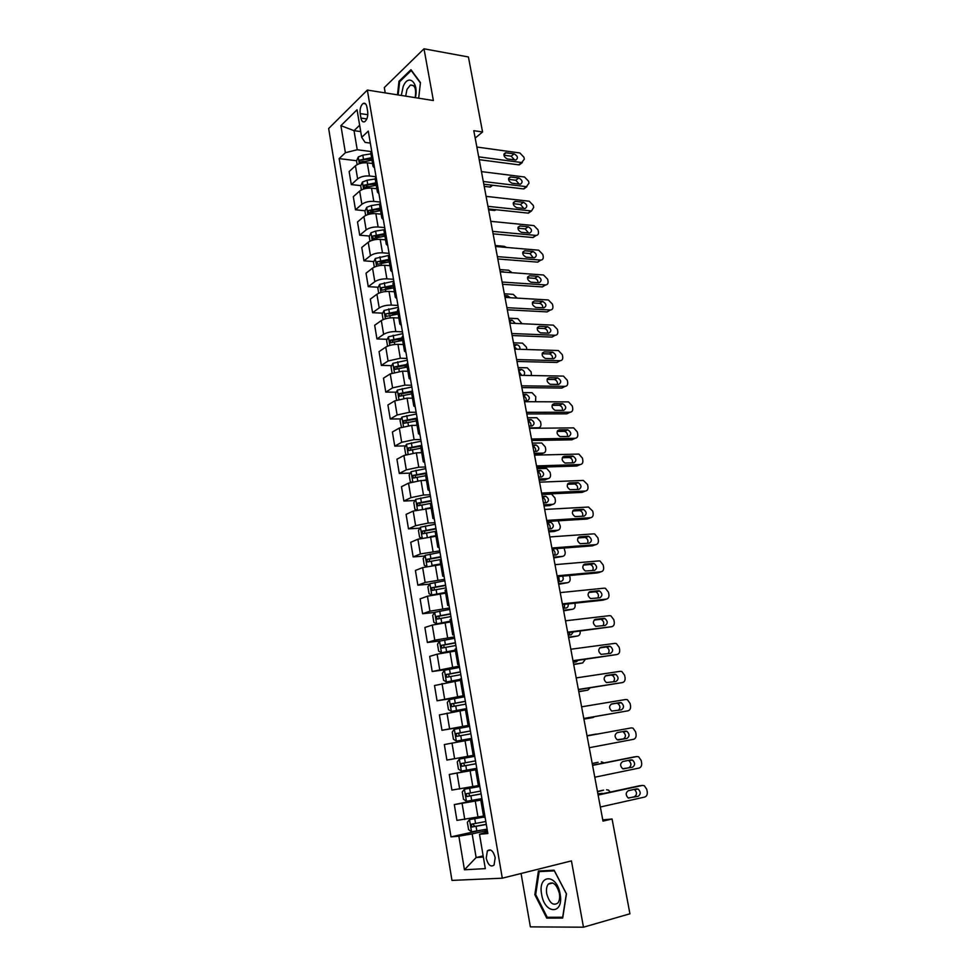<?xml version="1.0" encoding="UTF-8"?>
<svg xmlns="http://www.w3.org/2000/svg" width="976" height="976" viewBox="0 0 976 976"><rect width="100%" height="100%" fill="white"/><g stroke="black" fill="none" stroke-linecap="round" stroke-linejoin="round"><path stroke-width="1.46" d="M495.186 857.66C493.27 850.816 490.66 848.534 487.366 850.84L486.219 858.246C488.11 865.102 490.721 867.371 494.063 865.053L495.186 857.66M521.074 873.496L530.371 926.871L583.477 927.2L629.935 913.78L612.074 818.998L602.765 819.877M328.656 128.515L451.961 880.401L502.298 878.193L367.342 90.073L328.656 128.515M367.342 90.073L433.381 100.528L423.999 48.8L384.3 87.572L385.227 92.903M475.178 138.092L482.559 131.967L473.799 130.699L602.997 821.109L612.074 818.998M360.181 113.594L360.949 118.084C361.632 121.28 362.901 122.476 364.756 121.671C367.147 119.645 368.135 116.278 367.684 111.557L366.915 107.043C366.232 103.871 364.975 102.687 363.145 103.456C360.73 105.493 359.741 108.873 360.181 113.594L367.818 114.704M359.656 125.257L354.02 130.662L357.228 149.755L345.394 152.72L339.16 158.6L450.997 836.883L480.399 830.356M345.394 152.72L340.905 125.648L357.045 109.788L361.693 137.335L365.109 142.411L370.319 143.094M487.573 831.759L479.509 834.285L487.866 833.528L368.281 131.126L361.693 137.335M479.509 834.285L485.316 868.628L464.442 869.775L458.866 836.176L450.997 836.883M423.999 48.8L468.419 56.974L482.559 131.967M583.477 927.2L571.436 860.893L502.298 878.193M360.73 131.589L354.02 130.662L340.905 125.648M483.157 855.879L476.129 857.538L483.352 857.05M371.173 151.548L357.228 149.755M372.551 163.504L367.257 162.858C362.389 162.528 358.448 163.504 355.435 165.786L349.14 171.556L351.299 184.586L360.839 185.635M375.955 176.729L369.477 175.985C364.609 175.68 360.656 176.656 357.631 178.901L351.299 184.586M376.846 188.734L371.539 188.161C366.659 187.88 362.706 188.844 359.656 191.064L353.312 196.664L355.496 209.803L365.134 210.743M380.359 202.069L373.784 201.398C368.891 201.141 364.926 202.105 361.876 204.289L355.496 209.803M381.177 214.183L375.858 213.659C370.965 213.439 366.988 214.403 363.926 216.55L357.509 221.967L359.717 235.216L369.465 236.046M384.703 227.603L378.115 227.005C373.222 226.81 369.233 227.762 366.159 229.885L359.717 235.216M385.532 239.828L380.213 239.376C375.309 239.193 371.307 240.157 368.22 242.243L361.754 247.489L363.975 260.836L373.832 261.556M389.095 253.345L382.482 252.821C377.578 252.674 373.576 253.626 370.465 255.675L363.975 260.836M389.924 265.679L384.593 265.289C379.676 265.167 375.662 266.119 372.551 268.132L366.024 273.207L368.257 286.663L378.237 287.261M393.511 279.282L386.886 278.855C381.97 278.758 377.944 279.709 374.821 281.686L368.257 286.663M394.365 291.739L389.021 291.434C384.093 291.36 380.067 292.3 376.919 294.252L370.331 299.132L372.588 312.698L382.69 313.174M397.964 305.451L391.327 305.098C386.398 305.061 382.36 305.988 379.2 307.916L372.588 312.698M398.83 318.017L393.474 317.773C388.546 317.761 384.495 318.688 381.323 320.567L374.674 325.264L376.943 338.94L387.179 339.306M402.454 331.828L395.805 331.559C390.864 331.572 386.813 332.499 383.629 334.341L376.943 338.94M403.332 344.516L397.976 344.345C393.023 344.382 388.96 345.297 385.764 347.114L379.054 351.616L381.348 365.414L391.705 365.634M406.98 358.412L400.331 358.241L388.082 360.998L381.348 365.414M407.883 371.234L402.502 371.136L390.241 373.881L383.47 378.188L385.776 392.096L396.28 392.181M411.543 385.227L404.881 385.142L392.584 387.875L385.776 392.096M412.458 398.171L407.077 398.135L394.755 400.855L387.911 404.979L390.241 418.997L400.904 418.936M416.142 412.262L409.469 412.275L397.122 414.983L390.241 418.997M417.081 425.329L411.689 425.377L399.306 428.061L392.401 431.99L394.755 446.117L405.577 445.91M420.79 439.517L414.092 439.627L401.685 442.311L394.755 446.117M421.742 452.718L416.337 452.84L403.893 455.499L396.927 459.22L399.294 473.47L410.286 473.116M425.463 467.004L418.765 467.211L406.297 469.859L399.294 473.47M426.439 480.338L421.022 480.534L408.529 483.169L401.49 486.682L403.869 501.054L415.056 500.529M430.184 494.734L423.474 495.027L410.945 497.65L403.869 501.054M431.172 508.179L413.19 511.07L406.089 514.376L408.493 528.858L419.875 528.162M434.942 522.685L428.22 523.075L415.63 525.674L408.493 528.858M435.943 536.275L417.899 539.216L410.725 542.302L413.153 556.906L424.743 556.039M439.749 550.879L420.363 553.941L413.153 556.906M440.762 564.592L422.645 567.593L415.41 570.46L417.85 585.197L429.66 584.124M444.592 579.305L425.133 582.44L417.85 585.197M445.617 593.164L427.427 596.214L420.119 598.861L422.596 613.721L434.649 612.452M449.472 607.975L429.94 611.183L422.596 613.721M450.522 621.98L432.258 625.079L424.877 627.495L427.366 642.489L440.383 640.927M454.389 636.901L434.784 640.183L427.366 642.489M455.463 651.041L437.126 654.188L429.684 656.384L432.185 671.5L450.119 669.085M459.354 666.071L432.185 671.5M460.452 680.345L434.515 685.518L437.053 700.768L464.564 696.62M464.369 695.498L437.053 700.768M465.479 709.918L439.395 714.908L441.957 730.28L469.517 725.705M469.419 725.18L441.957 730.28M470.554 739.747L444.324 744.542L446.898 760.06L454.609 758.706L451.998 743.065M473.201 755.351L454.609 758.706M476.983 769.576L449.289 774.444L476.922 769.21M478.338 785.582L451.888 790.096L449.289 774.444M482.144 799.905L454.304 804.602L481.973 798.905M483.535 816.07L456.927 820.389L454.304 804.602M487.353 830.503L472.152 833.894L476.129 857.538L464.442 869.775M371.649 150.938L370.77 153.049L373.039 166.359L374.577 168.092M339.16 158.6L356.594 160.735M361.779 161.369L363.011 161.516M409.944 392.291L411.457 392.303M403.259 365.878L406.98 365.963M396.915 339.636L402.539 339.831M390.851 313.564L398.135 313.918M385.032 287.676L392.157 288.103M379.725 261.983L385.874 262.434M374.979 236.521L379.835 236.936M370.465 211.267L374.015 211.621M366.085 186.221L368.379 186.465M373.93 164.285L373.039 166.359M376.028 176.656L375.138 178.693L377.419 192.113L378.944 193.773M378.322 190.113L377.419 192.113M380.445 202.581L379.53 204.545L381.836 218.075L383.348 219.649M382.763 216.147L381.836 218.075M384.898 228.726L383.971 230.617L386.289 244.256L387.801 245.745M387.228 242.414L386.289 244.256M389.387 255.09L388.436 256.895L390.778 270.657L392.279 272.06M391.73 268.888L390.778 270.657M393.914 281.674L392.938 283.406L395.304 297.265L396.793 298.595M396.28 295.582L395.304 297.265M398.476 308.477L397.488 310.124L399.867 324.105L401.343 325.35M400.868 322.495L399.867 324.105M403.076 335.5L402.075 337.074L404.467 351.177L405.943 352.324M405.479 349.64L404.467 351.177M407.712 362.755L406.687 364.243L409.115 378.468L410.579 379.53M410.152 377.017L409.115 378.468M412.397 390.241L411.347 391.644L413.787 405.992L415.239 406.955M414.849 404.625L413.787 405.992M417.118 417.96L416.057 419.29L418.509 433.747L419.948 434.625M419.582 432.478L418.509 433.747M421.876 445.922L420.79 447.154L423.267 461.746L424.706 462.526M424.365 460.55L423.267 461.746M426.683 474.116L425.573 475.263L428.074 489.976L429.501 490.672M429.196 488.878L428.074 489.976M431.526 502.567L430.392 503.616L432.917 518.451L434.332 519.049M434.052 517.451L432.917 518.451M436.406 531.249L435.259 532.213L437.797 547.182L439.2 547.67M438.956 546.267L437.797 547.182M441.335 560.187L440.164 561.054L442.726 576.157L444.117 576.548M443.909 575.328L442.726 576.157M446.3 589.382L445.105 590.151L447.703 605.388L449.07 605.669M448.899 604.656L447.703 605.388M451.315 618.821L450.095 619.504L452.718 634.864L454.072 635.047M453.938 634.241L452.718 634.864M456.378 648.528L455.133 649.113L457.768 664.607L459.123 664.693M459.025 664.083L457.768 664.607M461.477 678.503L460.221 678.979L462.88 694.619L464.21 694.583M464.149 694.18L462.88 694.619M466.626 708.735L465.345 709.113L468.016 724.887L469.346 724.753M469.322 724.558L468.016 724.887M471.811 739.235L470.505 739.515L473.214 755.436L474.531 755.204M477.057 770.015L475.727 770.186L477.032 769.881M479.802 786.131L478.46 786.253L475.727 770.186M482.339 801.076L480.985 801.137L482.278 800.723M458.866 836.176L472.152 833.894M485.109 817.339L483.742 817.339L480.985 801.137M418.68 98.198L420.449 82.594L410.957 69.699L398.977 81.289L397.488 94.843M562.676 918.087L566.483 893.857L554.112 870.214L538.41 870.995L534.836 894.675L546.731 918.123L562.676 918.087M399.928 81.447L398.977 81.289M549.793 917.269L546.731 918.123M535.702 894.455L534.836 894.675M476.861 147.047L519.866 152.964L523.941 157.246L524.307 159.161L521.721 162.553L478.691 156.855M479.216 159.674L518.732 164.846L521.721 162.553M514.181 153.866C517.792 156.001 518.354 158.051 515.865 160.027L507.276 158.942C503.64 156.819 503.067 154.745 505.568 152.744L514.181 153.866L511.204 156.184L514.511 159.905M503.933 155.208L511.204 156.184M521.355 162.833L518.732 164.846M484.218 186.404L490.33 187.063L492.307 185.208M357.143 164.615L356.521 160.881L358.277 156.965L362.804 155.147L370.917 153.891M371.563 157.697L359.924 160.064L360.181 162.541L371.978 160.101M359.924 160.064L371.771 158.905M481.449 171.617L524.527 176.998L528.602 181.268L528.98 183.195L526.393 186.66L483.303 181.499M483.815 184.208L523.38 188.893L526.393 186.66M518.829 177.986C522.489 180.157 523.026 182.231 520.452 184.196L511.924 183.207C508.24 181.048 507.703 178.962 510.289 176.973L518.829 177.986L515.828 180.243L519.159 184.086M508.557 179.352L515.828 180.243M525.979 186.977L523.38 188.893M486.085 196.371L529.224 201.215L533.311 205.472L533.689 207.412L531.505 210.962L487.951 206.339M488.439 208.925L528.053 213.11L531.103 210.95M523.526 202.288C527.235 204.496 527.748 206.583 525.064 208.559L516.621 207.668C512.888 205.472 512.363 203.374 515.047 201.373L523.526 202.288L520.489 204.484L523.844 208.449M513.23 203.691L520.489 204.484M530.627 211.292L528.053 213.11M490.757 221.332L533.945 225.615L538.057 229.86L538.435 231.812C538.703 234.02 537.935 235.228 536.141 235.436L492.636 231.373M493.1 233.85L532.774 237.522L535.848 235.423M528.248 226.786C532.005 229.031 532.493 231.129 529.712 233.093L521.343 232.312C517.561 230.08 517.06 227.969 519.854 225.981L528.248 226.786L525.186 228.909L528.553 232.996M517.939 228.213L525.186 228.909M535.299 235.802L532.774 237.522M488.61 209.889L494.625 210.474L496.137 209.742M361.388 189.93L360.717 185.916L362.486 182.036L367.037 180.255L375.187 178.986M375.833 182.817L364.158 185.196L364.438 187.673L376.248 185.245M364.158 185.196L376.041 183.988M365.658 215.44L364.939 211.145L366.732 207.315L371.307 205.57L379.518 204.277M380.14 208.144L368.416 210.511L368.721 213L380.567 210.584M368.416 210.511L380.335 209.267M369.977 241.17L369.209 236.582L371.002 232.788L375.614 231.08L384.117 229.738M495.283 245.525L504.128 246.294L506.495 247.428M384.483 233.679L372.698 236.046L373.039 238.534L384.91 236.131M372.698 236.046L384.666 234.74M495.466 246.489L538.715 250.21L542.827 254.443L543.217 256.407C543.486 258.689 542.68 259.921 540.814 260.104L497.357 256.603M497.797 258.969L537.532 262.129L540.631 260.092M533.006 251.466C536.812 253.748 537.276 255.871 534.397 257.823L526.101 257.152C522.27 254.882 521.806 252.747 524.698 250.771L533.006 251.466L529.919 253.528L533.286 257.737M522.697 252.918L529.919 253.528M540.009 260.507L537.532 262.129M374.32 267.095L373.503 262.227L375.321 258.469L389.119 255.334M499.785 269.571L508.642 270.23L512.071 272.707M388.863 259.409L377.029 261.775L377.395 264.276L389.29 261.897M377.029 261.775L389.034 260.433M504.58 272.158L500.115 271.316M415.361 97.673C419.094 82.57 408.236 73.054 403.161 86.657L401.295 95.441M415.166 97.637C416.484 88.914 414.885 84.729 410.359 85.107L406.992 89.365L405.674 96.136M398.159 94.953L399.623 81.74L411.225 70.528L420.412 82.984M541.643 894.419C544.681 914.768 564.189 914.744 560.102 893.931C556.735 873.178 537.532 874.167 541.643 894.419M546.731 893.748C549.439 903.044 553.16 906.131 557.882 903.007C559.541 900.775 560.029 897.578 559.382 893.418C556.625 884.146 552.916 881.06 548.268 884.146C546.584 886.379 546.072 889.575 546.731 893.748M554.38 870.873L566.348 893.772L562.664 917.233L547.231 917.281L535.69 894.565L539.155 871.617L554.453 870.848M542.412 870.799L539.155 871.617M500.212 271.84L543.522 274.988L547.646 279.209L548.024 281.198C548.305 283.552 547.463 284.809 545.523 284.955L502.115 282.04M502.542 284.284L542.327 286.92L545.45 284.955M537.813 276.342C541.656 278.672 542.095 280.795 539.106 282.747L530.895 282.186C527.016 279.868 526.576 277.733 529.565 275.757L537.813 276.342L534.702 278.343C536.8 278.855 537.922 280.307 538.069 282.674M527.491 277.831L534.702 278.343M544.742 285.407L542.327 286.92M504.995 297.399L548.366 299.961L552.489 304.17L552.88 306.171C553.148 308.599 552.294 309.88 550.305 310.014L506.922 307.672M507.313 309.807L547.158 311.905L550.305 310.014M542.644 301.413C546.523 303.768 546.938 305.915 543.888 307.867L535.714 307.416C531.798 305.049 531.395 302.889 534.494 300.937L542.644 301.413L539.508 303.341C541.68 303.865 542.79 305.354 542.863 307.818M532.335 302.926L539.508 303.341M509.814 323.154L553.343 325.142L557.381 329.327L557.772 331.352C558.052 333.792 557.198 335.097 555.198 335.268L511.753 333.524M512.132 335.524L552.013 337.086L555.198 335.268M547.512 326.692L547.609 326.692C551.428 329.071 551.818 331.23 548.768 333.194L540.484 332.84C536.654 330.437 536.275 328.265 539.35 326.326L547.512 326.692L544.437 328.546C546.633 329.144 547.719 330.669 547.707 333.145M537.215 328.229L544.352 328.534M514.669 349.127L558.37 350.53L562.31 354.691L562.701 356.728C562.981 359.192 562.127 360.522 560.139 360.717L516.633 359.571M516.987 361.449L556.93 362.462L560.139 360.717M552.428 352.153L552.611 352.165C556.369 354.581 556.723 356.765 553.697 358.704L545.303 358.473C541.534 356.033 541.192 353.837 544.254 351.909L552.428 352.153L549.415 353.946C551.635 354.617 552.684 356.191 552.575 358.68M542.144 353.727L549.232 353.934M519.574 375.309L563.445 376.102L567.276 380.25L567.678 382.299C567.959 384.788 567.105 386.142 565.104 386.362L521.55 385.837M521.867 387.594L561.871 388.045L565.104 386.362M557.381 377.822L557.65 377.846C561.346 380.286 561.676 382.482 558.65 384.434L550.171 384.3C546.462 381.823 546.145 379.615 549.195 377.688L557.381 377.822L554.429 379.554C556.674 380.298 557.686 381.921 557.479 384.422M547.109 379.42L554.161 379.53M378.7 293.239L377.834 288.079L379.676 284.358L393.828 281.198M504.324 293.8L513.181 294.337L517.158 298.119M393.279 285.358L381.396 287.713L381.787 290.226L393.706 287.859M381.396 287.713L393.438 286.322M510.314 297.717L507.544 295.728L504.653 295.557M383.117 319.603L382.202 314.138L384.056 310.466L398.281 307.33M508.886 318.213L517.768 318.64L522.001 323.715M511.497 323.239L509.594 321.982M397.72 311.515L385.788 313.869L386.215 316.395L398.159 314.04M388.533 314.004L397.879 312.43M515.377 323.41L512.119 320.116L509.216 319.982M387.57 346.175L386.606 340.404L388.472 336.781L402.759 333.658M513.498 342.808L522.477 343.137L526.43 347.175L526.869 349.518M516.89 349.201L514.181 346.48M402.21 337.891L390.193 340.258L390.656 342.783L402.637 340.429M392.096 342.271L392.974 340.331L402.356 338.757M519.976 349.298C520.098 346.834 519.049 345.297 516.816 344.699L513.827 344.589M407.163 371.222L407.858 371.1M392.059 372.978L391.047 366.891L392.938 363.316L407.285 360.217M518.134 367.598L527.247 367.806L531.103 371.832L531.469 375.516M521.684 375.345L518.805 371.173M406.736 364.475L394.633 366.854L395.121 369.392L407.163 367.037M396.598 368.891L397.366 366.915L406.87 365.292M523.868 375.382C525.32 372.771 524.551 370.795 521.55 369.465L518.463 369.392M411.25 398.159L412.421 397.964M396.585 399.989L395.524 393.596L397.427 390.071L411.848 386.996M522.807 392.584L532.042 392.681L535.787 396.671L535.556 401.734M526.235 400.819C526.528 398.464 525.613 396.878 523.453 396.049M411.408 391.266L399.123 393.67L399.635 396.219L411.726 393.865M401.136 395.731L401.844 393.694L411.421 392.047M524.344 400.819L527.26 400.831C530.249 398.903 529.944 396.768 526.32 394.426L523.148 394.389M524.515 401.697L568.544 401.892L572.278 406.004L572.68 408.078C572.973 410.579 572.119 411.97 570.118 412.226L526.503 412.311M526.808 413.946L566.849 413.824L570.118 412.226M562.371 403.698L562.737 403.735C566.361 406.211 566.666 408.419 563.652 410.359L555.063 410.335C551.428 407.834 551.135 405.613 554.173 403.686L562.371 403.698L559.492 405.357C561.749 406.175 562.725 407.846 562.408 410.359M552.123 405.321L559.126 405.333M527.516 417.752L536.873 417.74L540.521 421.705L540.911 423.718C541.168 426.158 540.314 427.512 538.337 427.781L529.407 427.878M415.3 425.341L417.033 425.06M401.453 427.134L400.026 420.522L401.953 417.045L416.435 413.983M530.895 426.036C531.286 423.608 530.371 421.974 528.15 421.12M416.825 418.155L403.637 420.717L404.186 423.267L416.325 420.924M405.711 422.791L406.358 420.693L416.081 419.009M529.065 426.048L531.981 426.024C534.958 424.109 534.677 421.961 531.127 419.582L527.857 419.57M529.492 428.305L573.693 427.878L577.328 431.965L577.731 434.052C578.024 436.589 577.17 437.992 575.169 438.285L531.493 439.005M531.774 440.505L571.875 439.81L575.169 438.285M567.41 429.782L567.861 429.83C571.411 432.331 571.692 434.552 568.703 436.492L560.004 436.577C556.442 434.039 556.174 431.807 559.199 429.879L567.41 429.782L564.579 431.38C566.861 432.27 567.788 433.991 567.385 436.516M557.198 431.429L564.128 431.343M534.421 454.682L540.021 454.535L543.12 453.108L534.177 453.315M419.265 452.766L421.681 452.364M406.431 454.487L405.674 454.218L404.576 447.679L406.528 444.239L421.071 441.201M532.262 443.116L541.741 442.994L545.291 446.935L545.682 448.96C545.938 451.424 545.084 452.803 543.12 453.108M535.58 451.437C536.068 448.96 535.165 447.276 532.896 446.386L535.97 444.934L532.603 444.958M421.778 445.361L408.188 447.984L408.773 450.546L420.973 448.204M410.323 450.07L410.908 447.923L421.656 446.056M533.835 451.485L536.751 451.412C539.704 449.497 539.447 447.337 535.97 444.934M534.506 455.133L578.89 454.084L582.416 458.134L582.818 460.245C583.111 462.795 582.257 464.234 580.256 464.552L536.532 465.918M536.788 467.284L576.938 466.003L580.256 464.552M572.473 456.073L573.022 456.134C576.499 458.659 576.755 460.904 573.778 462.844L564.982 463.039C561.493 460.465 561.249 458.22 564.262 456.292L572.473 456.073L569.716 457.61C572.009 458.586 572.9 460.343 572.375 462.88M562.31 457.744L569.167 457.549M539.203 480.204L544.803 479.985L547.926 478.618L538.972 478.96M423.133 480.46L426.366 479.911M411.433 482.095L410.274 481.656L409.164 475.044L411.128 471.664L425.743 468.651M537.044 468.687L546.645 468.443L550.098 472.36L550.488 474.409C550.757 476.886 549.903 478.301 547.926 478.618M540.301 477.044C540.887 474.556 540.045 472.835 537.739 471.872L537.642 471.847M426.463 472.848L412.787 475.471L413.397 478.045L425.646 475.715M414.983 477.581L415.727 475.3L426.561 473.445M538.63 477.118L541.546 477.008C544.498 475.092 544.266 472.921 540.85 470.481L537.398 470.53M539.569 482.181L583.331 480.424L587.54 484.523L587.955 486.646C588.247 489.22 587.393 490.684 585.393 491.038L541.607 493.051M541.839 494.283L582.038 492.404L585.393 491.038M577.585 482.583L578.219 482.644C581.635 485.206 581.855 487.463 578.902 489.403L569.996 489.696C566.592 487.109 566.373 484.84 569.362 482.925L577.585 482.583L574.888 484.047C577.206 485.109 578.048 486.914 577.414 489.464M567.471 484.267L574.254 483.974M544.022 505.922L549.622 505.629L552.77 504.336L543.815 504.812M426.829 508.411L431.087 507.679M416.459 509.96L414.91 509.313L413.8 502.652L415.776 499.322L430.465 496.333M541.875 494.454L551.599 494.1L554.941 497.992L555.332 500.041C555.6 502.555 554.746 503.982 552.77 504.336M545.047 502.86C545.755 500.371 544.95 498.59 542.632 497.54L542.436 497.504M431.185 500.554L417.423 503.201L418.057 505.788L430.416 503.433M419.692 505.324L420.119 503.067L431.27 501.103M543.461 502.945L546.389 502.799C549.317 500.883 549.11 498.699 545.767 496.223L542.217 496.308M544.681 509.448L588.491 507.032L592.713 511.119L593.127 513.254C593.42 515.853 592.578 517.353 590.565 517.731L546.731 520.415M546.938 521.513L587.186 519.025L590.565 517.731M582.745 509.301L583.465 509.374C586.808 511.961 587.003 514.23 584.063 516.17L575.059 516.585C571.716 513.962 571.533 511.692 574.51 509.765L582.745 509.301L580.098 510.692C582.44 511.851 583.233 513.718 582.477 516.267M572.68 510.997L579.378 510.619M434.857 536.336L435.93 536.153M548.866 531.847L554.478 531.469L557.662 530.261L548.683 530.859M430.27 536.641L435.845 535.69M421.522 538.069L419.582 537.203L418.46 530.493L420.461 527.199L435.211 524.246M549.817 528.882C550.647 526.381 549.891 524.563 547.56 523.417L547.28 523.368M435.943 528.504L422.096 531.164L422.767 533.75L436.394 531.2M424.438 533.299L424.792 530.993L436.016 528.992M548.329 528.98L551.257 528.785C554.173 526.869 553.99 524.673 550.72 522.184L547.085 522.294M557.662 530.261C559.638 529.87 560.492 528.406 560.212 525.881L558.162 520.818M549.817 536.934L593.689 533.86L594.689 533.97L597.922 537.922L598.337 540.082C598.642 542.705 597.788 544.23 595.787 544.645L551.891 548M552.074 548.951L592.371 545.852L595.787 544.645M587.942 536.239L588.748 536.324C592.017 538.935 592.188 541.216 589.272 543.168L580.171 543.693C576.901 541.033 576.743 538.752 579.695 536.824L587.942 536.239L585.356 537.556C587.723 538.825 588.455 540.728 587.564 543.29M577.951 537.947L584.539 537.471M437.943 564.823L440.725 564.348M553.758 557.979L562.579 556.381L553.599 557.113M432.319 565.372L440.652 563.933M426.61 566.422L424.304 565.336L423.169 558.565L425.182 555.332L440.005 552.392M554.624 555.1C555.576 552.611 554.88 550.732 552.526 549.5L552.16 549.427M440.737 556.686L426.805 559.358L427.5 561.956L441.201 559.407M429.245 561.517L429.501 559.15L440.81 557.113M553.246 555.222L556.174 554.978C558.882 553.514 558.955 551.391 556.381 548.622M562.579 556.381C564.567 555.966 565.421 554.478 565.141 551.928L564.067 548.036M555.015 564.665L598.935 560.907L600.033 561.029L603.168 564.945L603.595 567.117C603.9 569.777 603.058 571.326 601.045 571.777L557.101 575.816M557.247 576.633L597.593 572.9L601.045 571.777M593.176 563.384L594.079 563.494C597.275 566.129 597.422 568.422 594.518 570.374L585.319 571.009C582.123 568.337 581.989 566.031 584.917 564.104L593.176 563.384L590.639 564.653C593.042 566.019 593.725 567.983 592.676 570.545M583.282 565.104L589.748 564.543M560.248 592.615L604.217 588.162L605.425 588.308L608.463 592.2L608.89 594.384C609.207 597.068 608.353 598.642 606.34 599.13L562.347 603.863M562.469 604.534L602.863 600.179L606.34 599.13M598.459 590.773L599.435 590.883C602.57 593.542 602.692 595.86 599.813 597.812L590.517 598.569C587.393 595.86 587.284 593.554 590.187 591.615L598.459 590.773L595.982 591.956C598.41 593.445 599.02 595.47 597.824 598.02M588.674 592.493L594.994 591.834M565.519 620.809L609.549 615.649L610.854 615.819L613.806 619.662L614.233 621.871C614.551 624.579 613.709 626.189 611.696 626.714L567.642 632.155M567.739 632.68L611.696 626.714M603.778 618.369L604.852 618.503C607.914 621.187 608.011 623.505 605.144 625.47L595.763 626.336C592.7 623.615 592.615 621.285 595.506 619.345L603.778 618.369L601.35 619.492C603.815 621.114 604.364 623.2 602.985 625.738M594.128 620.089L600.289 619.357M570.838 649.235L614.917 643.367L616.332 643.55L619.187 647.356L619.626 649.589C619.943 652.31 619.089 653.957 617.076 654.518L572.973 660.679M573.046 661.045L617.076 654.518M609.146 646.197L610.293 646.344C613.294 649.052 613.367 651.395 610.525 653.359L601.045 654.347C598.056 651.602 597.995 649.26 600.862 647.308L609.146 646.197L606.767 647.247C609.28 649.04 609.744 651.187 608.146 653.688M599.654 647.905L605.62 647.1M576.206 677.905L620.333 671.305L621.846 671.512L624.616 675.282L625.055 677.527C625.372 680.284 624.53 681.956 622.517 682.553L578.365 689.446M578.402 689.666L622.517 682.553M614.563 674.257L615.783 674.428C618.723 677.149 618.772 679.503 615.954 681.48L606.389 682.59C603.461 679.833 603.424 677.466 606.267 675.514L614.563 674.257L611 675.075L612.233 675.233C614.807 677.234 615.161 679.455 613.306 681.895M605.279 675.929L611 675.075M581.611 706.819L625.799 699.487L627.397 699.707L630.081 703.44L630.52 705.697C630.85 708.478 630.008 710.186 627.995 710.821L583.794 718.458M583.807 718.519L627.995 710.821M620.016 702.561L621.322 702.732C624.189 705.477 624.225 707.844 621.419 709.833L611.769 711.077C608.902 708.283 608.89 705.916 611.72 703.94L620.016 702.561L616.429 703.269L617.735 703.452C620.407 705.758 620.614 708.064 618.369 710.357M611.049 704.172L616.429 703.269M631.301 727.901L587.064 735.953L631.301 727.901L632.997 728.133L635.608 731.829L636.047 734.111C636.376 736.917 635.535 738.649 633.522 739.32L589.272 747.714M625.518 731.085L626.897 731.28C629.703 734.05 629.715 736.429 626.934 738.429L617.198 739.784C614.404 736.99 614.404 734.599 617.21 732.61L625.518 731.085M622.298 731.683L623.274 731.902C626.08 734.66 626.092 737.039 623.31 739.039L618.052 740.028M592.578 765.391L636.852 756.546L638.633 756.79L641.171 760.45L641.61 762.756C641.952 765.587 641.11 767.356 639.085 768.063L594.787 777.225M633.448 757.047L592.542 765.208M631.069 759.853L632.521 760.06C635.266 762.854 635.254 765.245 632.497 767.258L622.676 768.746C619.943 765.928 619.967 763.525 622.749 761.536L631.069 759.853M628.337 760.414L628.861 760.597C631.606 763.378 631.594 765.77 628.837 767.77L623.164 768.942M598.129 795.05L642.452 785.436L644.319 785.704L646.771 789.328L647.222 791.646C647.564 794.501 646.734 796.306 644.709 797.05L600.362 806.993M639.231 785.826L598.056 794.708M636.669 788.876L638.194 789.096C640.878 791.89 640.854 794.305 638.109 796.343L628.202 797.965C625.531 795.123 625.579 792.695 628.337 790.694L636.669 788.876M634.217 789.413L634.498 789.535C637.182 792.329 637.145 794.732 634.412 796.758L628.459 798.075M432.758 594.823L445.495 592.42M440.432 593.664L445.556 592.774M558.687 584.307L567.544 582.709L558.553 583.575M429.891 583.77L431.782 595.031L429.05 593.701L427.903 586.869L429.94 583.685L444.836 580.781M559.443 581.55L558.723 576.499M445.581 585.112L431.563 587.784L432.283 590.407L446.044 587.857M434.088 589.968L434.247 587.54L445.642 585.478M558.187 581.659L561.127 581.379C563.298 580.598 563.774 578.853 562.554 576.145M567.544 582.709C569.533 582.257 570.387 580.744 570.094 578.17L569.557 575.498M449.716 609.414L434.747 612.294L432.697 615.417L433.844 622.31L436.687 623.81L450.387 621.151M436.687 623.81L438.285 623.627M439.969 623.322L450.424 621.444M563.652 610.854L572.546 609.244L563.542 610.244M564.299 608.194L564.628 604.303M450.461 613.782L436.357 616.466L437.114 619.089L450.924 616.551M438.993 618.662L439.041 616.185L450.509 614.087M563.176 608.316L566.117 607.999C567.837 607.536 568.496 606.181 568.093 603.924M572.546 609.244C574.535 608.768 575.389 607.218 575.096 604.62L574.827 603.205M454.633 638.28L439.59 641.147L437.516 644.221L438.675 651.163L441.542 652.749L455.304 650.138M441.542 652.749L455.353 650.358M568.666 637.609L577.597 635.998L568.569 637.133M569.154 635.071L569.984 632.399M455.377 642.696L441.189 645.392L441.982 648.027L455.853 645.49M443.946 647.6L443.873 645.063L455.414 642.94M568.215 635.193L571.155 634.827L573.278 631.984M577.597 635.998C579.573 635.474 580.427 633.912 580.134 631.289L580.11 631.143M459.586 667.413L444.483 670.244L442.384 673.257L443.555 680.26L446.447 681.956L460.282 679.357M446.447 681.956L460.306 679.516M573.705 664.571L582.672 662.96L573.644 664.241M574.022 662.167L574.888 660.789M460.343 671.854L446.069 674.562L446.886 677.21L460.818 674.672M448.972 676.783L448.753 674.196L460.379 672.037M573.278 662.277L576.218 661.862L578.06 660.349M582.672 662.96L585.319 659.337M464.588 696.791L449.411 699.597L447.289 702.549L448.472 709.613L451.4 711.406L466.601 708.613M451.4 711.406L466.613 708.698M578.792 691.752L587.796 690.13L578.756 691.557M465.357 701.268L450.997 703.989L451.827 706.648L465.833 704.111M454.072 706.209L453.669 703.574L465.369 701.39M587.796 690.13L590.212 687.824M456.39 741.113L471.664 738.368L456.39 741.113L453.437 739.222L452.242 732.098L454.328 729.267L456.317 741.065M583.929 719.153L592.957 717.531L583.916 719.092M454.328 729.267L469.639 726.412M459.281 735.892L458.635 733.208L470.408 730.987L460.257 732.756L455.963 733.659L456.829 736.343L470.896 733.806M592.957 717.531L594.518 716.677M474.726 756.302L459.403 759.06L457.244 761.902L458.439 769.088L461.416 771.077L476.776 768.344M459.403 759.06L474.726 756.315M587.027 735.721L596.08 734.074L587.015 735.697M475.495 760.877L460.965 763.598L461.868 766.294L475.995 763.757M475.983 763.732L464.686 765.77L463.649 763.11L460.965 763.598M597.19 734.098L596.08 734.074M479.838 786.388L464.466 789.181L462.27 791.963L463.49 799.222L466.491 801.308L481.924 798.6M464.466 789.181L479.85 786.461M592.249 763.622L598.129 762.293M592.212 763.464L597.885 762.329M480.643 791.072L466.016 793.805L466.943 796.514L481.131 793.976M481.119 793.878L469.773 795.94L468.7 793.268L466.016 793.805M604.181 762.878L601.314 761.829M483.681 816.973L469.566 819.572L467.358 822.292L468.59 829.612L471.615 831.796L487.122 829.124M469.566 819.572L483.706 817.119M597.507 791.756L603.595 790.17M597.446 791.438L603.119 790.218M599.691 794.354L598.581 793.634M485.828 821.524L471.115 824.269L472.067 827.001L486.329 824.464M486.304 824.305L474.909 826.379L473.348 824.781M602.839 793.671L597.885 793.793M610.305 792.048L608.426 790.06L606.584 789.804M369.477 175.985L367.257 162.858M373.784 201.398L371.539 188.161M378.115 227.005L375.858 213.659M382.482 252.821L380.213 239.376M386.886 278.855L384.593 265.289M391.327 305.098L389.021 291.434M395.805 331.559L393.474 317.773M400.331 358.241L397.976 344.345M404.881 385.142L402.502 371.136M409.469 412.275L407.077 398.135M414.092 439.627L411.689 425.377M418.765 467.211L416.337 452.84M423.474 495.027L421.022 480.534M428.22 523.075L425.743 508.459M433.015 551.367L430.514 536.629M437.834 579.903L435.32 565.031M442.714 608.682L440.176 593.689M447.618 637.706L445.056 622.578M452.571 666.986L449.997 651.724M457.573 696.51L454.962 681.126M462.612 726.303L459.989 710.784M467.699 756.363L465.052 740.699M472.835 786.668L470.151 770.881M478.008 817.254L475.312 801.32M357.631 178.901L355.435 165.786M361.876 204.289L359.656 191.064M366.159 229.885L363.926 216.55M370.465 255.675L368.22 242.243M374.821 281.686L372.551 268.132M379.2 307.916L376.919 294.252M383.629 334.341L381.323 320.567M388.082 360.998L385.764 347.114M392.584 387.875L390.241 373.881M397.122 414.983L394.755 400.855M401.685 442.311L399.306 428.061M406.297 469.859L403.893 455.499M410.945 497.65L408.529 483.169M415.63 525.674L413.19 511.07M420.363 553.941L417.899 539.216M425.133 582.44L422.645 567.593M429.94 611.183L427.427 596.214M434.784 640.183L432.258 625.079M439.676 669.426L437.126 654.188M444.617 698.926L442.043 683.554M449.594 728.682L446.996 713.175M459.684 788.986L457.036 773.212M464.783 819.535L462.124 803.614M366.842 118.938L360.949 118.084M506.093 152.756L503.933 154.464M492.16 185.196L489.732 187.05M358.229 157.063L359.339 163.7M363.853 161.357L364.085 162.785M362.804 155.147L363.438 158.954M510.741 176.985L508.594 178.608M515.413 201.385L513.291 202.935M520.123 225.981L518.036 227.457M495.235 209.645L494.137 210.462M362.438 182.134L363.597 189.027M368.098 186.514L368.367 188.112M367.037 180.255L367.684 184.086M366.683 207.412L367.891 214.561M372.368 211.877L372.673 213.646M371.307 205.57L371.966 209.425M370.965 232.886L372.21 240.303M376.687 237.436L377.017 239.388M375.614 231.08L376.272 234.972M524.881 250.771L522.819 252.162M375.272 258.567L376.565 266.253M381.03 263.203L381.396 265.338M379.957 256.798L380.616 260.726M502.298 271.987L502.994 271.523M529.663 275.757L527.662 277.062M534.494 300.937L532.53 302.157L534.494 300.937M539.35 326.326L537.459 327.436M544.254 351.909L542.424 352.934M549.195 377.688L547.451 378.627M379.627 284.455L380.957 292.422M385.422 289.189L385.813 291.495M384.324 282.723L384.995 286.688M504.982 297.363L507.544 295.728M384.007 310.563L385.386 318.798M389.839 315.382L390.254 317.883M388.741 308.867L389.412 312.857M509.545 321.69L512.119 320.116M388.424 336.879L389.863 345.394M394.292 341.783L394.743 344.467M393.182 335.219L393.865 339.245M516.816 344.699L514.132 346.26L516.731 344.687M392.974 340.331L390.229 340.246L392.938 340.356M392.889 363.401L394.365 372.21M398.781 368.416L399.269 371.283M397.671 361.791L398.354 365.841M518.756 370.917L521.367 369.453M397.452 366.891L394.694 366.83M397.378 390.156L398.903 399.257M403.32 395.256L403.832 398.33M402.185 388.582L402.881 392.669M523.404 395.805L526.052 394.414M401.966 393.657L399.196 393.633M554.173 403.686L552.514 404.528M538.337 427.781L537.447 428.22M401.905 417.13L403.478 426.524M407.883 422.327L408.432 425.597M406.748 415.593L407.443 419.717M528.101 420.888L530.773 419.558M406.516 420.644L403.747 420.668M559.199 429.879L557.625 430.636M406.48 444.324L408.102 454.011M412.482 449.619L413.068 453.084M411.347 442.823L412.043 446.984M532.835 446.166L535.519 444.897M411.103 447.862L408.334 447.923M564.262 456.292L562.798 456.951M411.079 471.75L412.763 481.741M417.13 477.142L417.752 480.814M415.971 470.298L416.679 474.495M537.605 471.64L540.314 470.432M415.727 475.3L412.946 475.397M569.362 482.925L568.02 483.486M415.727 499.395L417.46 509.704M421.815 504.897L422.474 508.777M420.644 497.992L421.364 502.225M542.412 497.321L545.145 496.174M420.388 502.982L417.606 503.116M574.51 509.765L573.278 510.241M420.412 527.284L422.193 537.898M426.536 532.884L427.232 536.971M425.365 525.918L426.085 530.188M547.243 523.185L550.013 522.111M425.097 530.883L422.303 531.054M579.695 536.824L578.597 537.227M425.133 555.405L426.963 566.348M431.294 561.115L432.026 565.409M430.111 554.087L430.843 558.394M552.135 549.268L553.233 548.866M429.843 559.028L427.049 559.236M584.917 564.104L583.965 564.433M590.187 591.615L589.394 591.859M595.506 619.345L594.86 619.528M626.934 738.429L623.31 739.039M633.192 757.083L636.852 756.546M632.497 767.258L628.837 767.77M638.755 785.875L642.452 785.436M638.109 796.343L634.412 796.758M436.101 589.577L436.833 593.92M434.906 582.489L435.638 586.832M434.625 587.406L431.831 587.662M434.698 612.379L436.614 623.774M440.945 618.284L441.689 622.676M439.737 611.147L440.481 615.514M439.444 616.027L436.65 616.332M439.542 641.22L441.469 652.712M445.837 647.247L446.581 651.663M444.617 640.036L445.361 644.453M444.312 644.892L441.506 645.246M444.434 670.317L446.374 681.907M450.766 676.453L451.51 680.906M449.533 669.182L450.29 673.635M449.216 674.013L446.41 674.404M449.363 699.67L451.327 711.358M455.731 705.904L456.487 710.406M454.499 698.584L455.255 703.074M454.169 703.379L451.351 703.818M460.745 735.623L461.514 740.162M459.501 728.23L460.257 732.756M459.171 733.013L456.341 733.488M459.342 759.133L461.343 771.028M465.808 765.599L466.577 770.186M464.539 758.145L465.32 762.707M464.686 765.77L461.868 766.294M464.405 789.255L466.418 801.259M470.908 795.843L471.689 800.454M469.639 788.315L470.42 792.927M469.773 795.94L466.943 796.514M469.505 819.645L471.542 831.747M476.056 826.343L476.837 831.003M474.775 818.754L475.556 823.402M474.909 826.379L472.067 827.001M490.745 850.047L487.366 850.84M365.524 103.822L363.145 103.456M519.33 164.859L522.331 162.565M505.568 152.744L504.055 153.94M492.685 185.257L490.33 187.063M523.88 188.905L526.906 186.672M510.289 176.973L508.716 178.169M528.455 213.122L531.505 210.962M515.047 201.373L513.4 202.581M533.067 237.534L536.141 235.436M519.854 225.981L518.122 227.188M495.686 209.694L494.625 210.474M537.715 262.129L540.814 260.104M524.698 250.771L522.892 251.991M413.58 85.632L410.359 85.107M552.758 882.975L548.268 884.146M542.4 286.92L545.523 284.955M529.565 275.757L527.687 276.977M547.609 326.692L544.437 328.546M552.611 352.165L549.415 353.946M557.65 377.846L554.429 379.554M518.768 371.014L521.55 369.465M397.366 366.915L394.633 366.854M523.441 395.951L526.32 394.426M401.844 393.694L399.123 393.67M562.737 403.735L559.492 405.357M528.138 421.083L531.127 419.582M406.358 420.693L403.637 420.717M567.861 429.83L564.579 431.38M410.908 447.923L408.188 447.984M573.022 456.134L569.716 457.61M537.739 471.872L540.85 470.481M415.495 475.385L412.787 475.471M578.219 482.644L574.888 484.047M542.632 497.54L545.767 496.223M420.119 503.067L417.423 503.201M583.465 509.374L580.098 510.692M547.56 523.417L550.72 522.184M424.792 530.993L422.096 531.164M588.748 536.324L585.356 537.556M552.526 549.5L554.539 548.768M429.501 559.15L426.805 559.358M594.079 563.494L590.639 564.653M599.435 590.883L595.982 591.956M604.852 618.503L601.35 619.492M610.293 646.344L606.767 647.247M615.783 674.428L612.233 675.233M621.322 702.732L617.735 703.452M626.897 731.28L623.274 731.902M632.521 760.06L628.861 760.597M638.194 789.096L634.498 789.535M434.247 587.54L431.563 587.784M439.041 616.173L436.357 616.466M443.873 645.063L441.189 645.392M448.753 674.196L446.069 674.562M453.669 703.574L450.997 703.989M458.635 733.208L455.963 733.659M598.898 793.769L602.351 793.354M473.262 823.805L471.115 824.269"/></g></svg>
